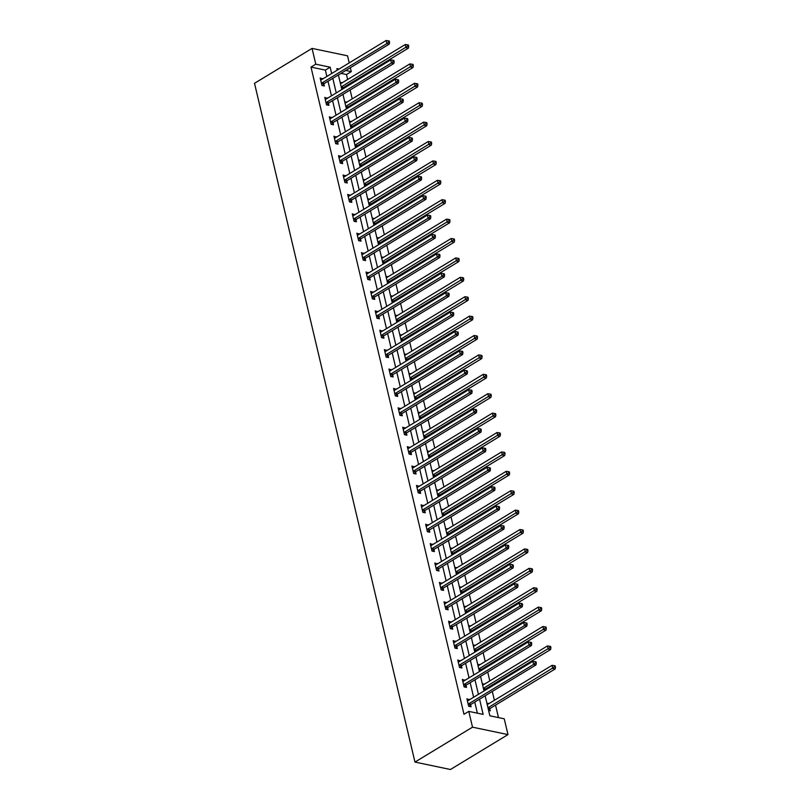 <?xml version="1.0" encoding="UTF-8"?>
<svg xmlns="http://www.w3.org/2000/svg" width="810" height="810" viewBox="0 0 810 810"><rect width="100%" height="100%" fill="white"/><g stroke="black" fill="none" stroke-linecap="round" stroke-linejoin="round"><path stroke-width="1.21" d="M485.139 695.79L489.868 715.797L504.245 718.804L507.981 734.599L450.441 769.5L414.963 762.078L254.512 83.308L312.052 48.397L315.789 64.192L310.989 67.098L463.978 714.288L468.777 711.382L483.155 714.39L479.56 699.172M312.052 48.397L347.531 55.819L349.201 62.896M350.335 67.716L351.257 71.614L345.789 70.47M347.632 79.481L346.467 74.53L351.257 71.614M498.484 717.599L495.528 705.125M494.394 700.306L492.298 691.446M491.154 686.627L490.941 685.726M489.807 680.906L487.711 672.047M486.577 667.227L486.354 666.326M485.22 661.507L483.125 652.637M481.99 647.828L481.778 646.927M480.634 642.107L478.538 633.238M477.404 628.418L477.191 627.517M476.047 622.698L473.951 613.838M472.817 609.019L472.605 608.118M471.46 603.298L469.365 594.439M468.231 589.619L468.018 588.718M466.874 583.899L464.778 575.039M463.644 570.22L463.431 569.319M462.287 564.499L460.191 555.64M459.057 550.82L458.845 549.919M457.701 545.1L455.605 536.24M454.471 531.421L454.258 530.52M453.114 525.7L451.018 516.841M449.884 512.021L449.671 511.12M448.527 506.301L446.431 497.441M445.298 492.622L445.085 491.721M443.941 486.901L441.855 478.032M440.711 473.222L440.498 472.321M439.354 467.502L437.268 458.632M436.124 453.813L435.912 452.911M434.778 448.092L432.682 439.233M431.538 434.413L431.325 433.512M430.191 428.692L428.095 419.833M426.951 415.014L426.738 414.112M425.604 409.293L423.508 400.434M422.364 395.614L422.152 394.713M421.018 389.893L418.922 381.034M417.778 376.215L417.565 375.313M416.431 370.494L414.335 361.635M413.191 356.815L412.978 355.914M411.844 351.094L409.749 342.235M408.604 337.416L408.392 336.514M407.258 331.695L405.162 322.836M404.018 318.016L403.805 317.115M402.671 312.296L400.575 303.426M399.431 298.617L399.219 297.716M398.085 292.896L395.989 284.026M394.855 279.207L394.632 278.306M393.498 273.486L391.402 264.627M390.268 259.808L390.055 258.906M388.911 254.087L386.815 245.227M385.681 240.408L385.469 239.507M384.325 234.687L382.229 225.828M381.095 221.008L380.882 220.107M379.738 215.288L377.642 206.428M376.508 201.609L376.296 200.708M375.151 195.888L373.056 187.029M371.922 182.209L371.709 181.308M370.565 176.489L368.469 167.63M367.335 162.81L367.122 161.909M365.978 157.089L363.882 148.23M362.748 143.41L362.536 142.509M361.392 137.69L359.296 128.82M358.162 124.011L357.949 123.11M356.805 118.29L354.709 109.421M353.575 104.601L353.363 103.7M352.218 98.881L350.133 90.021M348.988 85.202L348.776 84.301M346.467 74.53L341 73.386M340.089 82.174L341.86 82.984M343.207 88.705L343.035 87.976M344.675 101.574L346.447 102.394M347.794 108.115L347.622 107.376M349.262 120.974L351.034 121.794M352.38 127.514L352.208 126.775M353.849 140.373L355.62 141.193M356.967 146.914L356.795 146.175M358.435 159.783L360.207 160.593M361.554 166.313L361.382 165.574M363.022 179.182L364.794 179.992M366.14 185.713L365.968 184.974M367.608 198.582L369.38 199.392M370.727 205.112L370.555 204.373M372.185 217.981L373.957 218.791M375.313 224.512L375.141 223.773M376.772 237.381L378.543 238.191M379.9 243.911L379.728 243.172M381.358 256.78L383.13 257.59M384.487 263.311L384.315 262.582M385.945 276.18L387.717 277M389.073 282.72L388.901 281.981M390.531 295.579L392.303 296.399M393.66 302.12L393.488 301.381M395.118 314.979L396.89 315.799M398.247 321.519L398.075 320.78M399.705 334.388L401.476 335.198M402.833 340.919L402.651 340.18M404.291 353.788L406.063 354.598M407.42 360.318L407.238 359.579M408.878 373.187L410.65 373.997M412.007 379.718L411.824 378.979M413.464 392.587L415.236 393.397M416.593 399.117L416.411 398.378M418.051 411.986L419.823 412.796M421.18 418.517L420.998 417.778M422.638 431.386L424.41 432.196M425.756 437.916L425.584 437.187M427.224 450.785L428.996 451.605M430.343 457.326L430.171 456.587M431.811 470.185L433.583 471.005M434.929 476.725L434.757 475.986M436.398 489.584L438.169 490.404M439.516 496.125L439.344 495.386M440.984 508.994L442.756 509.804M444.103 515.524L443.931 514.785M445.571 528.393L447.343 529.203M448.689 534.924L448.517 534.185M450.158 547.793L451.929 548.603M453.276 554.323L453.104 553.584M454.744 567.192L456.516 568.002M457.863 573.723L457.69 572.984M459.331 586.592L461.092 587.402M462.449 593.122L462.277 592.383M463.907 605.991L465.679 606.801M467.036 612.522L466.864 611.793M468.494 625.391L470.266 626.211M471.623 631.932L471.45 631.192M473.08 644.79L474.852 645.611M476.209 651.331L476.037 650.592M477.667 664.19L479.439 665.01M480.796 670.731L480.624 669.991M482.254 683.599L484.026 684.409M485.382 690.13L485.21 689.391M486.84 702.999L488.612 703.809M488.602 710.461L490.273 710.805L489.797 708.79M477.394 713.185L474.761 702.078M473.627 697.258L470.175 682.678M469.041 677.859L465.588 663.279M464.454 658.459L461.001 643.879M459.867 639.06L456.425 624.48M455.281 619.66L451.838 605.08M450.694 600.261L447.252 585.671M446.108 580.851L442.665 566.271M441.521 561.452L438.078 546.871M436.934 542.052L433.492 527.472M432.348 522.653L428.905 508.072M427.761 503.253L424.318 488.673M423.174 483.853L419.732 469.274M418.588 464.454L415.145 449.874M414.001 445.054L410.559 430.475M409.414 425.655L405.972 411.065M404.838 406.245L401.385 391.665M400.251 386.846L396.799 372.266M395.665 367.446L392.212 352.866M391.078 348.047L387.625 333.467M386.492 328.647L383.039 314.067M381.905 309.248L378.452 294.668M377.318 289.848L373.866 275.268M372.732 270.449L369.279 255.869M368.145 251.049L364.702 236.459M363.558 231.64L360.116 217.06M358.972 212.24L355.529 197.66M354.385 192.841L350.943 178.261M349.798 173.441L346.356 158.861M345.212 154.042L341.769 139.462M340.625 134.642L337.183 120.062M336.039 115.243L332.596 100.663M331.452 95.843L328.009 81.263M326.865 76.444L325.377 70.116L310.989 67.098M322.684 78.975L320.183 78.013L321.945 85.475L324.334 85.971L323.858 83.956M327.27 98.374L324.769 97.413L326.531 104.875L328.921 105.371L328.445 103.356M331.857 117.774L329.346 116.812L331.118 124.274L333.507 124.77L333.031 122.766M336.444 137.184L333.933 136.212L335.704 143.674L338.094 144.17L337.618 142.165M341.03 156.583L338.519 155.611L340.291 163.073L342.681 163.579L342.205 161.565M345.617 175.983L343.106 175.011L344.878 182.473L347.267 182.979L346.791 180.964M350.203 195.382L347.692 194.41L349.454 201.872L351.854 202.378L351.378 200.364M354.79 214.782L352.279 213.81L354.041 221.272L356.44 221.778L355.965 219.763M359.377 234.181L356.866 233.219L358.627 240.671L361.027 241.177L360.551 239.163M363.963 253.581L361.452 252.619L363.214 260.081L365.614 260.577L365.138 258.562M368.55 272.98L366.039 272.018L367.801 279.48L370.2 279.976L369.725 277.962M373.137 292.38L370.626 291.418L372.387 298.88L374.787 299.376L374.311 297.371M377.723 311.789L375.212 310.817L376.974 318.279L379.374 318.775L378.898 316.771M382.31 331.189L379.799 330.217L381.561 337.679L383.96 338.185L383.484 336.17M386.886 350.588L384.385 349.616L386.147 357.078L388.547 357.585L388.071 355.57M391.473 369.988L388.972 369.016L390.734 376.478L393.133 376.984L392.658 374.969M396.06 389.387L393.559 388.415L395.32 395.877L397.72 396.384L397.244 394.369M400.646 408.787L398.145 407.825L399.907 415.277L402.307 415.783L401.831 413.768M405.233 428.186L402.732 427.224L404.494 434.686L406.893 435.183L406.417 433.168M409.819 447.586L407.319 446.624L409.08 454.086L411.48 454.582L411.004 452.567M414.406 466.985L411.905 466.023L413.667 473.485L416.056 473.982L415.581 471.977M418.993 486.395L416.492 485.423L418.254 492.885L420.643 493.381L420.167 491.376M423.579 505.794L421.068 504.822L422.84 512.284L425.23 512.791L424.754 510.776M428.166 525.194L425.655 524.222L427.427 531.684L429.816 532.19L429.341 530.175M432.753 544.593L430.242 543.621L432.013 551.083L434.403 551.59L433.927 549.575M437.339 563.993L434.828 563.021L436.6 570.483L438.99 570.989L438.514 568.974M441.926 583.392L439.415 582.43L441.177 589.883L443.576 590.389L443.1 588.374M446.512 602.792L444.001 601.83L445.763 609.292L448.163 609.788L447.687 607.773M451.099 622.191L448.588 621.229L450.35 628.692L452.75 629.188L452.274 627.173M455.686 641.591L453.175 640.629L454.936 648.091L457.336 648.587L456.86 646.582M460.272 661L457.761 660.029L459.523 667.491L461.923 667.987L461.447 665.982M464.859 680.4L462.348 679.428L464.11 686.89L466.509 687.396L466.033 685.381M469.446 699.799L466.935 698.827L468.696 706.29L471.096 706.796L470.62 704.781M468.777 711.382L472.513 727.178L414.963 762.078M472.513 727.178L507.981 734.599M339.036 69.063L336.879 68.607L337.243 70.146M338.388 74.966L341.83 89.545M342.964 94.365L346.417 108.945L347.743 107.214A1.387 0.982 101.8 0 1 348.087 106.91L413.009 67.524L410.619 67.017L409.88 63.909L345.06 103.224M347.551 113.764L351.003 128.345L352.33 126.613A1.387 0.982 101.8 0 1 352.664 126.309L417.595 86.923L415.206 86.427L414.467 83.308L349.647 122.624M352.137 133.164L355.59 147.754M356.724 152.564L360.177 167.154M361.311 171.973L364.763 186.553L366.09 184.812A1.387 0.982 101.8 0 1 366.424 184.508L431.355 145.122L428.956 144.625L428.227 141.517L363.406 180.832M365.897 191.373L369.35 205.953L370.676 204.221A1.387 0.982 101.8 0 1 371.01 203.907L435.942 164.531L433.542 164.025L432.813 160.917L367.993 200.232M370.484 210.772L373.936 225.352L375.263 223.621A1.387 0.982 101.8 0 1 375.597 223.307L440.529 183.931L438.129 183.424L437.4 180.316L372.58 219.631M375.07 230.172L378.523 244.752M379.657 249.571L383.11 264.151M384.244 268.971L387.686 283.551L389.023 281.819A1.387 0.982 101.8 0 1 389.357 281.516L454.288 242.129L451.889 241.623L451.16 238.515L386.34 277.83M388.83 288.37L392.273 302.95L393.609 301.219A1.387 0.982 101.8 0 1 393.943 300.915L458.875 261.529L456.475 261.033L455.736 257.914L390.926 297.229M393.417 307.77L396.859 322.36M398.004 327.169L401.446 341.759M402.59 346.579L406.033 361.159L407.369 359.417A1.387 0.982 101.8 0 1 407.703 359.113L472.635 319.727L470.235 319.231L469.496 316.123L404.686 355.438M407.177 365.978L410.619 380.558L411.956 378.827A1.387 0.982 101.8 0 1 412.29 378.513L477.222 339.137L474.822 338.631L474.083 335.522L409.273 374.838M411.763 385.378L415.206 399.958L416.542 398.226A1.387 0.982 101.8 0 1 416.877 397.912L481.808 358.536L479.409 358.03L478.669 354.922L413.859 394.237M416.35 404.777L419.793 419.357M420.937 424.177L424.379 438.757M425.523 443.576L428.966 458.156L430.292 456.425A1.387 0.982 101.8 0 1 430.636 456.121L495.558 416.735L493.168 416.229L492.429 413.12L427.609 452.436M430.11 462.976L433.552 477.556L434.879 475.824A1.387 0.982 101.8 0 1 435.223 475.521L500.145 436.134L497.755 435.638L497.016 432.52L432.196 471.835M434.686 482.375L438.139 496.965M439.273 501.775L442.726 516.365M443.86 521.184L447.312 535.764L448.639 534.023A1.387 0.982 101.8 0 1 448.973 533.719L513.904 494.333L511.505 493.837L510.776 490.728L445.956 530.044M448.446 540.584L451.899 555.164L453.225 553.433A1.387 0.982 101.8 0 1 453.559 553.119L518.491 513.742L516.091 513.236L515.362 510.128L450.542 549.443M453.033 559.983L456.486 574.563L457.812 572.832A1.387 0.982 101.8 0 1 458.146 572.518L523.078 533.142L520.678 532.636L519.949 529.527L455.129 568.843M457.62 579.383L461.072 593.963M462.206 598.782L465.659 613.362M466.793 618.182L470.245 632.762L471.572 631.03A1.387 0.982 101.8 0 1 471.906 630.727L536.838 591.34L534.438 590.834L533.709 587.726L468.889 627.041M471.38 637.581L474.822 652.161L476.158 650.43A1.387 0.982 101.8 0 1 476.493 650.126L541.424 610.74L539.025 610.244L538.296 607.125L473.475 646.441M475.966 656.981L479.409 671.571M480.553 676.38L483.995 690.971M331.665 73.528L330.166 67.2L315.789 64.192M478.416 694.352L474.974 679.772M473.83 674.953L470.387 660.373M469.253 655.553L465.801 640.963M464.667 636.154L461.214 621.564M460.08 616.744L456.627 602.164M455.493 597.345L452.041 582.765M450.907 577.945L447.454 563.365M446.32 558.546L442.867 543.966M441.733 539.146L438.281 524.566M437.147 519.747L433.694 505.167M432.56 500.347L429.108 485.767M427.974 480.948L424.531 466.358M423.387 461.548L419.944 446.958M418.8 442.138L415.358 427.558M414.214 422.739L410.771 408.159M409.627 403.339L406.185 388.759M405.041 383.94L401.598 369.36M400.454 364.541L397.011 349.96M395.867 345.141L392.425 330.561M391.281 325.742L387.838 311.161M386.694 306.342L383.251 291.752M382.107 286.942L378.665 272.352M377.531 267.533L374.078 252.953M372.944 248.133L369.492 233.553M368.358 228.734L364.905 214.154M363.771 209.334L360.318 194.754M359.184 189.935L355.732 175.355M354.598 170.535L351.145 155.955M350.011 151.136L346.558 136.556M345.425 131.736L341.972 117.146M340.838 112.337L337.385 97.747M336.251 92.927L332.809 78.347M325.377 70.116L330.166 67.2M320.578 79.724L322.572 78.509M340.372 83.359L341.749 82.519M344.949 102.759L346.336 101.928M325.164 99.124L327.159 97.909M349.535 122.158L350.922 121.328M329.751 118.523L331.746 117.308M354.122 141.558L355.509 140.727M334.338 137.923L336.332 136.708M358.708 160.967L360.096 160.127M338.924 157.322L340.919 156.117M363.295 180.367L364.682 179.526M343.511 176.722L345.505 175.517M367.882 199.766L369.269 198.926M348.097 196.121L350.092 194.916M372.468 219.166L373.856 218.325M352.684 215.521L354.679 214.316M377.055 238.565L378.442 237.725M357.271 234.92L359.265 233.715M381.642 257.965L383.019 257.124M361.857 254.33L363.852 253.115M386.228 277.364L387.605 276.534M366.444 273.729L368.439 272.514M390.815 296.764L392.192 295.933M371.031 293.129L373.025 291.914M395.401 316.163L396.778 315.333M375.617 312.528L377.612 311.313M399.988 335.573L401.365 334.733M380.204 331.928L382.199 330.723M404.575 354.972L405.952 354.132M384.791 351.327L386.785 350.123M409.161 374.372L410.538 373.531M389.377 370.727L391.372 369.522M413.748 393.771L415.125 392.931M393.964 390.126L395.948 388.921M418.335 413.171L419.712 412.33M398.55 409.526L400.535 408.321M422.921 432.57L424.298 431.73M403.137 428.935L405.121 427.72M427.508 451.97L428.885 451.14M407.724 448.335L409.708 447.12M432.094 471.369L433.471 470.539M412.3 467.734L414.295 466.519M436.671 490.769L438.058 489.939M416.887 487.134L418.881 485.919M441.258 510.178L442.645 509.338M421.473 506.533L423.468 505.329M445.844 529.578L447.231 528.738M426.06 525.933L428.055 524.728M450.431 548.978L451.818 548.137M430.647 545.332L432.641 544.128M455.017 568.377L456.405 567.537M435.233 564.732L437.228 563.527M459.604 587.776L460.991 586.936M439.82 584.131L441.815 582.927M464.191 607.176L465.578 606.336M444.406 603.541L446.401 602.326M468.777 626.576L470.164 625.745M448.993 622.941L450.988 621.726M473.364 645.975L474.741 645.145M453.58 642.34L455.574 641.125M477.951 665.374L479.328 664.544M458.166 661.74L460.161 660.525M482.537 684.784L483.914 683.944M462.753 681.139L464.748 679.934M487.124 704.184L488.501 703.343M467.34 700.539L469.334 699.334M321.924 82.995L324.324 83.491L389.256 44.115L386.856 43.608L321.924 82.995A1.387 0.982 -78.2 0 0 321.59 83.298L321.469 83.46M388.597 42.069L389.559 42.272L389.266 41.026L388.304 40.824L388.597 42.069L386.856 43.608L386.117 40.5L321.195 79.886A1.387 0.982 -78.2 0 1 320.811 80.008L320.659 80.018M324.324 83.491A1.387 0.982 -78.2 0 0 323.99 83.805L322.582 85.607M389.256 44.115L389.559 42.272M388.304 40.824L386.117 40.5M341.83 89.525L343.156 87.814A1.387 0.982 101.8 0 1 343.501 87.51L408.422 48.124L406.033 47.618L405.294 44.509L340.473 83.825M341.212 86.933L407.774 46.079L408.736 46.281L408.442 45.036L407.481 44.844L407.774 46.079M405.294 44.509L407.481 44.844M408.736 46.281L408.422 48.124M326.511 102.394L328.911 102.89L393.842 63.514L391.443 63.008L326.511 102.394A1.387 0.982 -78.2 0 0 326.177 102.698L326.055 102.86M393.184 61.469L394.146 61.671L393.852 60.426L392.891 60.223L393.184 61.469L391.443 63.008L390.703 59.899L325.782 99.286A1.387 0.982 -78.2 0 1 325.397 99.407L325.245 99.427M328.911 102.89A1.387 0.982 -78.2 0 0 328.576 103.204L327.169 105.006M393.842 63.514L394.146 61.671M392.891 60.223L390.703 59.899M331.098 121.794L333.497 122.3L398.429 82.914L396.029 82.407L331.098 121.794A1.387 0.982 -78.2 0 0 330.763 122.097L330.642 122.259M397.771 80.868L398.733 81.071L398.439 79.826L397.477 79.633L397.771 80.868L396.029 82.407L395.29 79.299L330.369 118.685A1.387 0.982 -78.2 0 1 329.984 118.807L329.822 118.827M333.497 122.3A1.387 0.982 -78.2 0 0 333.163 122.604L331.756 124.406M398.429 82.914L398.733 81.071M397.477 79.633L395.29 79.299M345.799 106.333L412.361 65.478L413.323 65.681L413.029 64.436L412.067 64.243L412.361 65.478M409.88 63.909L412.067 64.243M413.323 65.681L413.009 67.524M350.386 125.742L416.947 84.888L417.909 85.08L417.616 83.845L416.654 83.643L416.947 84.888M414.467 83.308L416.654 83.643M417.909 85.08L417.595 86.923M335.684 141.193L338.084 141.699L403.016 102.313L400.616 101.807L335.684 141.193A1.387 0.982 -78.2 0 0 335.35 141.497L335.229 141.659M402.357 100.268L403.319 100.47L403.026 99.225L402.064 99.033L402.357 100.268L400.616 101.807L399.877 98.698L334.945 138.085A1.387 0.982 -78.2 0 1 334.57 138.216L334.408 138.227M338.084 141.699A1.387 0.982 -78.2 0 0 337.75 142.003L336.342 143.805M403.016 102.313L403.319 100.47M402.064 99.033L399.877 98.698M340.271 160.593L342.671 161.099L407.592 121.713L405.202 121.216L340.271 160.593A1.387 0.982 -78.2 0 0 339.937 160.906L339.815 161.058M406.944 119.677L407.906 119.87L407.612 118.635L406.65 118.432L406.944 119.677L405.202 121.216L404.463 118.098L339.532 157.484A1.387 0.982 -78.2 0 1 339.157 157.616L338.995 157.626M342.671 161.099A1.387 0.982 -78.2 0 0 342.326 161.403L340.929 163.205M407.592 121.713L407.906 119.87M406.65 118.432L404.463 118.098M344.858 179.992L347.257 180.498L412.179 141.112L409.789 140.616L344.858 179.992A1.387 0.982 -78.2 0 0 344.523 180.306L344.402 180.458M411.531 139.077L412.492 139.269L412.199 138.034L411.237 137.832L411.531 139.077L409.789 140.616L409.05 137.508L344.118 176.884A1.387 0.982 -78.2 0 1 343.744 177.015L343.582 177.025M347.257 180.498A1.387 0.982 -78.2 0 0 346.913 180.802L345.516 182.604M412.179 141.112L412.492 139.269M411.237 137.832L409.05 137.508M355.58 147.734L356.916 146.013A1.387 0.982 101.8 0 1 357.25 145.709L422.182 106.323L419.783 105.826L419.053 102.718L354.233 142.034M354.972 145.142L421.534 104.287L422.496 104.49L422.192 103.245L421.24 103.042L421.534 104.287M419.053 102.718L421.24 103.042M422.496 104.49L422.182 106.323M360.166 167.133L361.503 165.412A1.387 0.982 101.8 0 1 361.837 165.108L426.769 125.722L424.369 125.226L423.64 122.118L358.82 161.433M359.559 164.541L426.121 123.687L427.072 123.889L426.779 122.644L425.827 122.442L426.121 123.687M423.64 122.118L425.827 122.442M427.072 123.889L426.769 125.722M364.146 183.941L430.707 143.087L431.659 143.289L431.365 142.044L430.414 141.841L430.707 143.087M428.227 141.517L430.414 141.841M431.659 143.289L431.355 145.122M349.444 199.392L351.844 199.898L416.765 160.512L414.376 160.015L349.444 199.392A1.387 0.982 -78.2 0 0 349.11 199.706L348.978 199.857M416.117 158.477L417.079 158.679L416.785 157.434L415.824 157.231L416.117 158.477L414.376 160.015L413.637 156.907L348.705 196.283A1.387 0.982 -78.2 0 1 348.33 196.415L348.168 196.425M351.844 199.898A1.387 0.982 -78.2 0 0 351.5 200.202L350.102 202.014M416.765 160.512L417.079 158.679M415.824 157.231L413.637 156.907M368.732 203.34L435.294 162.486L436.246 162.689L435.952 161.443L435 161.241L435.294 162.486M432.813 160.917L435 161.241M436.246 162.689L435.942 164.531M354.031 218.801L356.43 219.297L421.352 179.911L418.962 179.415L354.031 218.801A1.387 0.982 -78.2 0 0 353.697 219.105L353.565 219.267M420.704 177.876L421.666 178.078L421.372 176.833L420.41 176.631L420.704 177.876L418.962 179.415L418.223 176.307L353.292 215.683A1.387 0.982 -78.2 0 1 352.917 215.814L352.755 215.825M356.43 219.297A1.387 0.982 -78.2 0 0 356.086 219.601L354.689 221.413M421.352 179.911L421.666 178.078M420.41 176.631L418.223 176.307M373.319 222.74L439.881 181.885L440.832 182.088L440.539 180.843L439.587 180.64L439.881 181.885M437.4 180.316L439.587 180.64M440.832 182.088L440.529 183.931M358.617 238.201L361.017 238.697L425.938 199.311L423.549 198.815L358.617 238.201A1.387 0.982 -78.2 0 0 358.283 238.504L358.152 238.666M425.291 197.275L426.252 197.478L425.959 196.233L424.997 196.03L425.291 197.275L423.549 198.815L422.81 195.706L357.878 235.092A1.387 0.982 -78.2 0 1 357.504 235.214L357.342 235.224M361.017 238.697A1.387 0.982 -78.2 0 0 360.673 239.011L359.275 240.813M425.938 199.311L426.252 197.478M424.997 196.03L422.81 195.706M378.513 244.731L379.85 243.02A1.387 0.982 101.8 0 1 380.184 242.706L445.115 203.33L442.716 202.824L441.987 199.716L377.166 239.031M377.906 242.139L444.467 201.285L445.419 201.487L445.125 200.242L444.174 200.04L444.467 201.285M441.987 199.716L444.174 200.04M445.419 201.487L445.115 203.33M363.204 257.6L365.593 258.096L430.525 218.72L428.136 218.214L363.204 257.6A1.387 0.982 -78.2 0 0 362.87 257.904L362.738 258.066M429.877 216.675L430.839 216.877L430.545 215.632L429.583 215.43L429.877 216.675L428.136 218.214L427.397 215.106L362.465 254.492A1.387 0.982 -78.2 0 1 362.09 254.613L361.928 254.623M365.593 258.096A1.387 0.982 -78.2 0 0 365.259 258.41L363.862 260.212M430.525 218.72L430.839 216.877M429.583 215.43L427.397 215.106M383.1 264.131L384.436 262.42A1.387 0.982 101.8 0 1 384.77 262.116L449.702 222.73L447.302 222.223L446.573 219.115L381.753 258.43M382.492 261.539L449.054 220.684L450.006 220.887L449.712 219.642L448.75 219.449L449.054 220.684M446.573 219.115L448.75 219.449M450.006 220.887L449.702 222.73M367.791 277L370.18 277.496L435.112 238.12L432.712 237.613L367.791 277A1.387 0.982 -78.2 0 0 367.446 277.303L367.325 277.466M434.464 236.074L435.426 236.277L435.122 235.032L434.17 234.829L434.464 236.074L432.712 237.613L431.983 234.505L367.051 273.891A1.387 0.982 -78.2 0 1 366.677 274.013L366.515 274.033M370.18 277.496A1.387 0.982 -78.2 0 0 369.846 277.81L368.449 279.612M435.112 238.12L435.426 236.277M434.17 234.829L431.983 234.505M387.069 280.938L453.63 240.084L454.592 240.286L454.299 239.041L453.337 238.849L453.63 240.084M451.16 238.515L453.337 238.849M454.592 240.286L454.288 242.129M372.377 296.399L374.767 296.906L439.698 257.519L437.299 257.013L372.377 296.399A1.387 0.982 -78.2 0 0 372.033 296.703L371.911 296.865M439.05 255.474L440.002 255.677L439.708 254.431L438.757 254.239L439.05 255.474L437.299 257.013L436.57 253.905L371.638 293.291A1.387 0.982 -78.2 0 1 371.263 293.412L371.101 293.433M374.767 296.906A1.387 0.982 -78.2 0 0 374.433 297.209L373.035 299.011M439.698 257.519L440.002 255.677M438.757 254.239L436.57 253.905M391.655 300.348L458.217 259.494L459.179 259.686L458.885 258.451L457.923 258.248L458.217 259.494M455.736 257.914L457.923 258.248M459.179 259.686L458.875 261.529M376.964 315.799L379.353 316.305L444.285 276.919L441.885 276.412L376.964 315.799A1.387 0.982 -78.2 0 0 376.62 316.102L376.498 316.264M443.637 274.873L444.589 275.076L444.295 273.831L443.343 273.638L443.637 274.873L441.885 276.412L441.156 273.304L376.225 312.69A1.387 0.982 -78.2 0 1 375.85 312.822L375.688 312.832M379.353 316.305A1.387 0.982 -78.2 0 0 379.019 316.609L377.622 318.411M444.285 276.919L444.589 275.076M443.343 273.638L441.156 273.304M396.859 322.339L398.196 320.618A1.387 0.982 101.8 0 1 398.53 320.315L463.462 280.928L461.062 280.432L460.323 277.324L395.513 316.639M396.242 319.748L462.804 278.893L463.765 279.096L463.472 277.85L462.51 277.648L462.804 278.893M460.323 277.324L462.51 277.648M463.765 279.096L463.462 280.928M381.55 335.198L383.94 335.704L448.872 296.318L446.472 295.822L381.55 335.198A1.387 0.982 -78.2 0 0 381.206 335.512L381.085 335.664M448.224 294.283L449.175 294.475L448.882 293.24L447.93 293.038L448.224 294.283L446.472 295.822L445.743 292.704L380.811 332.09A1.387 0.982 -78.2 0 1 380.437 332.221L380.275 332.232M383.94 335.704A1.387 0.982 -78.2 0 0 383.606 336.008L382.209 337.81M448.872 296.318L449.175 294.475M447.93 293.038L445.743 292.704M401.446 341.739L402.783 340.018A1.387 0.982 101.8 0 1 403.117 339.714L468.048 300.328L465.649 299.832L464.91 296.723L400.1 336.039M400.828 339.147L467.39 298.293L468.352 298.495L468.058 297.25L467.097 297.047L467.39 298.293M464.91 296.723L467.097 297.047M468.352 298.495L468.048 300.328M386.137 354.598L388.527 355.104L453.458 315.718L451.059 315.222L386.137 354.598A1.387 0.982 -78.2 0 0 385.793 354.912L385.671 355.063M452.81 313.683L453.762 313.875L453.468 312.64L452.517 312.437L452.81 313.683L451.059 315.222L450.33 312.113L385.398 351.489A1.387 0.982 -78.2 0 1 385.013 351.621L384.861 351.631M388.527 355.104A1.387 0.982 -78.2 0 0 388.192 355.408L386.785 357.21M453.458 315.718L453.762 313.875M452.517 312.437L450.33 312.113M405.415 358.546L471.977 317.692L472.939 317.895L472.645 316.649L471.683 316.447L471.977 317.692M469.496 316.123L471.683 316.447M472.939 317.895L472.635 319.727M390.714 373.997L393.113 374.503L458.045 335.117L455.645 334.621L390.714 373.997A1.387 0.982 -78.2 0 0 390.38 374.311L390.258 374.463M457.397 333.082L458.349 333.285L458.055 332.039L457.103 331.837L457.397 333.082L455.645 334.621L454.916 331.513L389.985 370.889A1.387 0.982 -78.2 0 1 389.6 371.02L389.448 371.031M393.113 374.503A1.387 0.982 -78.2 0 0 392.779 374.807L391.372 376.62M458.045 335.117L458.349 333.285M457.103 331.837L454.916 331.513M410.002 377.946L476.563 337.092L477.525 337.294L477.232 336.049L476.27 335.846L476.563 337.092M474.083 335.522L476.27 335.846M477.525 337.294L477.222 339.137M395.3 393.407L397.7 393.903L462.632 354.517L460.232 354.021L395.3 393.407A1.387 0.982 -78.2 0 0 394.966 393.711L394.845 393.873M461.983 352.482L462.935 352.684L462.642 351.439L461.68 351.236L461.983 352.482L460.232 354.021L459.503 350.912L394.571 390.288A1.387 0.982 -78.2 0 1 394.186 390.42L394.035 390.43M397.7 393.903A1.387 0.982 -78.2 0 0 397.366 394.207L395.958 396.019M462.632 354.517L462.935 352.684M461.68 351.236L459.503 350.912M414.588 397.345L481.15 356.491L482.112 356.694L481.818 355.448L480.856 355.246L481.15 356.491M478.669 354.922L480.856 355.246M482.112 356.694L481.808 358.536M399.887 412.806L402.286 413.302L467.218 373.916L464.818 373.42L399.887 412.806A1.387 0.982 -78.2 0 0 399.553 413.11L399.431 413.272M466.56 371.881L467.522 372.084L467.228 370.838L466.266 370.636L466.56 371.881L464.818 373.42L464.089 370.312L399.158 409.698A1.387 0.982 -78.2 0 1 398.773 409.819L398.621 409.83M402.286 413.302A1.387 0.982 -78.2 0 0 401.952 413.616L400.545 415.419M467.218 373.916L467.522 372.084M466.266 370.636L464.089 370.312M419.793 419.337L421.119 417.626A1.387 0.982 101.8 0 1 421.463 417.312L486.385 377.936L483.995 377.43L483.256 374.321L418.446 413.637M419.175 416.745L485.737 375.891L486.699 376.093L486.405 374.848L485.443 374.645L485.737 375.891M483.256 374.321L485.443 374.645M486.699 376.093L486.385 377.936M404.474 432.206L406.873 432.702L471.805 393.326L469.405 392.82L404.474 432.206A1.387 0.982 -78.2 0 0 404.139 432.51L404.018 432.672M471.147 391.281L472.108 391.483L471.815 390.238L470.853 390.035L471.147 391.281L469.405 392.82L468.666 389.711L403.744 429.097A1.387 0.982 -78.2 0 1 403.36 429.219L403.208 429.229M406.873 432.702A1.387 0.982 -78.2 0 0 406.539 433.016L405.132 434.818M471.805 393.326L472.108 391.483M470.853 390.035L468.666 389.711M424.379 438.736L425.706 437.025A1.387 0.982 101.8 0 1 426.05 436.722L490.971 397.335L488.582 396.829L487.843 393.721L423.022 433.036M423.762 436.144L490.323 395.29L491.285 395.493L490.992 394.247L490.03 394.055L490.323 395.29M487.843 393.721L490.03 394.055M491.285 395.493L490.971 397.335M409.06 451.605L411.46 452.101L476.391 412.725L473.992 412.219L409.06 451.605A1.387 0.982 -78.2 0 0 408.726 451.909L408.604 452.071M475.733 410.68L476.695 410.883L476.401 409.637L475.44 409.435L475.733 410.68L473.992 412.219L473.253 409.111L408.331 448.497A1.387 0.982 -78.2 0 1 407.946 448.618L407.794 448.639M411.46 452.101A1.387 0.982 -78.2 0 0 411.126 452.415L409.718 454.218M476.391 412.725L476.695 410.883M475.44 409.435L473.253 409.111M428.348 455.544L494.91 414.69L495.872 414.892L495.578 413.647L494.616 413.454L494.91 414.69M492.429 413.12L494.616 413.454M495.872 414.892L495.558 416.735M413.647 471.005L416.046 471.511L480.978 432.125L478.578 431.619L413.647 471.005A1.387 0.982 -78.2 0 0 413.313 471.309L413.191 471.471M480.32 430.08L481.282 430.282L480.988 429.037L480.026 428.844L480.32 430.08L478.578 431.619L477.839 428.51L412.918 467.897A1.387 0.982 -78.2 0 1 412.533 468.018L412.381 468.038M416.046 471.511A1.387 0.982 -78.2 0 0 415.712 471.815L414.305 473.617M480.978 432.125L481.282 430.282M480.026 428.844L477.839 428.51M432.935 474.954L499.497 434.099L500.458 434.292L500.165 433.056L499.203 432.854L499.497 434.099M497.016 432.52L499.203 432.854M500.458 434.292L500.145 436.134M418.233 490.404L420.633 490.911L485.565 451.524L483.165 451.018L418.233 490.404A1.387 0.982 -78.2 0 0 417.899 490.708L417.778 490.87M484.906 449.479L485.868 449.682L485.575 448.436L484.613 448.244L484.906 449.479L483.165 451.018L482.426 447.91L417.504 487.296A1.387 0.982 -78.2 0 1 417.12 487.428L416.968 487.438M420.633 490.911A1.387 0.982 -78.2 0 0 420.299 491.214L418.892 493.017M485.565 451.524L485.868 449.682M484.613 448.244L482.426 447.91M438.129 496.945L439.466 495.224A1.387 0.982 101.8 0 1 439.81 494.92L504.731 455.534L502.342 455.038L501.603 451.929L436.782 491.245M437.522 494.353L504.083 453.499L505.045 453.701L504.751 452.456L503.79 452.253L504.083 453.499M501.603 451.929L503.79 452.253M505.045 453.701L504.731 455.534M422.82 509.804L425.22 510.31L490.151 470.924L487.752 470.428L422.82 509.804A1.387 0.982 -78.2 0 0 422.486 510.118L422.364 510.27M489.493 468.889L490.455 469.081L490.161 467.846L489.2 467.643L489.493 468.889L487.752 470.428L487.012 467.309L422.091 506.695A1.387 0.982 -78.2 0 1 421.706 506.827L421.544 506.837M425.22 510.31A1.387 0.982 -78.2 0 0 424.885 510.614L423.478 512.416M490.151 470.924L490.455 469.081M489.2 467.643L487.012 467.309M442.716 516.345L444.052 514.623A1.387 0.982 101.8 0 1 444.386 514.32L509.318 474.933L506.918 474.437L506.189 471.329L441.369 510.644M442.108 513.753L508.67 472.898L509.632 473.101L509.338 471.855L508.376 471.653L508.67 472.898M506.189 471.329L508.376 471.653M509.632 473.101L509.318 474.933M427.407 529.203L429.806 529.71L494.738 490.323L492.338 489.827L427.407 529.203A1.387 0.982 -78.2 0 0 427.072 529.517L426.951 529.669M494.08 488.288L495.042 488.481L494.748 487.245L493.786 487.043L494.08 488.288L492.338 489.827L491.599 486.719L426.667 526.095A1.387 0.982 -78.2 0 1 426.293 526.227L426.131 526.237M429.806 529.71A1.387 0.982 -78.2 0 0 429.472 530.013L428.065 531.816M494.738 490.323L495.042 488.481M493.786 487.043L491.599 486.719M446.695 533.152L513.256 492.298L514.218 492.5L513.915 491.255L512.963 491.052L513.256 492.298M510.776 490.728L512.963 491.052M514.218 492.5L513.904 494.333M431.993 548.603L434.393 549.109L499.314 509.723L496.925 509.227L431.993 548.603A1.387 0.982 -78.2 0 0 431.659 548.917L431.538 549.069M498.666 507.688L499.628 507.89L499.335 506.645L498.373 506.442L498.666 507.688L496.925 509.227L496.186 506.118L431.254 545.495A1.387 0.982 -78.2 0 1 430.88 545.626L430.717 545.636M434.393 549.109A1.387 0.982 -78.2 0 0 434.049 549.413L432.651 551.225M499.314 509.723L499.628 507.89M498.373 506.442L496.186 506.118M451.281 552.552L517.843 511.697L518.795 511.9L518.501 510.654L517.549 510.452L517.843 511.697M515.362 510.128L517.549 510.452M518.795 511.9L518.491 513.742M436.58 568.012L438.979 568.509L503.901 529.122L501.511 528.626L436.58 568.012A1.387 0.982 -78.2 0 0 436.246 568.316L436.124 568.478M503.253 527.087L504.215 527.29L503.921 526.044L502.959 525.842L503.253 527.087L501.511 528.626L500.772 525.518L435.841 564.894A1.387 0.982 -78.2 0 1 435.466 565.026L435.304 565.036M438.979 568.509A1.387 0.982 -78.2 0 0 438.635 568.812L437.238 570.625M503.901 529.122L504.215 527.29M502.959 525.842L500.772 525.518M455.868 571.951L522.43 531.097L523.381 531.299L523.088 530.054L522.136 529.851L522.43 531.097M519.949 529.527L522.136 529.851M523.381 531.299L523.078 533.142M441.166 587.412L443.566 587.908L508.488 548.522L506.098 548.026L441.166 587.412A1.387 0.982 -78.2 0 0 440.832 587.716L440.701 587.878M507.84 546.487L508.801 546.689L508.508 545.444L507.546 545.241L507.84 546.487L506.098 548.026L505.359 544.917L440.427 584.304A1.387 0.982 -78.2 0 1 440.053 584.425L439.891 584.435M443.566 587.908A1.387 0.982 -78.2 0 0 443.222 588.222L441.825 590.024M508.488 548.522L508.801 546.689M507.546 545.241L505.359 544.917M461.062 593.943L462.399 592.231A1.387 0.982 101.8 0 1 462.733 591.918L527.664 552.542L525.265 552.035L524.536 548.927L459.716 588.242M460.455 591.351L527.016 550.496L527.968 550.699L527.674 549.453L526.723 549.251L527.016 550.496M524.536 548.927L526.723 549.251M527.968 550.699L527.664 552.542M445.753 606.812L448.153 607.308L513.074 567.931L510.685 567.425L445.753 606.812A1.387 0.982 -78.2 0 0 445.419 607.115L445.287 607.277M512.426 565.886L513.388 566.089L513.094 564.843L512.133 564.641L512.426 565.886L510.685 567.425L509.946 564.317L445.014 603.703A1.387 0.982 -78.2 0 1 444.639 603.825L444.477 603.835M448.153 607.308A1.387 0.982 -78.2 0 0 447.808 607.621L446.411 609.424M513.074 567.931L513.388 566.089M512.133 564.641L509.946 564.317M465.649 613.342L466.985 611.631A1.387 0.982 101.8 0 1 467.319 611.327L532.251 571.941L529.851 571.435L529.122 568.326L464.302 607.642M465.041 610.75L531.603 569.896L532.555 570.098L532.261 568.853L531.309 568.66L531.603 569.896M529.122 568.326L531.309 568.66M532.555 570.098L532.251 571.941M450.34 626.211L452.739 626.707L517.661 587.331L515.271 586.825L450.34 626.211A1.387 0.982 -78.2 0 0 450.006 626.515L449.874 626.677M517.013 585.286L517.975 585.488L517.681 584.243L516.719 584.04L517.013 585.286L515.271 586.825L514.532 583.716L449.601 623.103A1.387 0.982 -78.2 0 1 449.226 623.224L449.064 623.244M452.739 626.707A1.387 0.982 -78.2 0 0 452.395 627.021L450.998 628.823M517.661 587.331L517.975 585.488M516.719 584.04L514.532 583.716M469.628 630.15L536.19 589.295L537.141 589.498L536.848 588.252L535.896 588.06L536.19 589.295M533.709 587.726L535.896 588.06M537.141 589.498L536.838 591.34M454.926 645.611L457.316 646.117L522.247 606.731L519.848 606.224L454.926 645.611A1.387 0.982 -78.2 0 0 454.582 645.914L454.461 646.076M521.599 604.685L522.561 604.888L522.268 603.642L521.306 603.45L521.599 604.685L519.848 606.224L519.119 603.116L454.187 642.502A1.387 0.982 -78.2 0 1 453.813 642.624L453.651 642.644M457.316 646.117A1.387 0.982 -78.2 0 0 456.982 646.421L455.584 648.223M522.247 606.731L522.561 604.888M521.306 603.45L519.119 603.116M474.214 649.559L540.776 608.705L541.728 608.897L541.434 607.662L540.472 607.46L540.776 608.705M538.296 607.125L540.472 607.46M541.728 608.897L541.424 610.74M459.513 665.01L461.902 665.516L526.834 626.13L524.434 625.624L459.513 665.01A1.387 0.982 -78.2 0 0 459.169 665.314L459.047 665.476M526.186 624.085L527.148 624.287L526.844 623.042L525.892 622.849L526.186 624.085L524.434 625.624L523.706 622.515L458.774 661.902A1.387 0.982 -78.2 0 1 458.399 662.033L458.237 662.043M461.902 665.516A1.387 0.982 -78.2 0 0 461.568 665.82L460.171 667.622M526.834 626.13L527.148 624.287M525.892 622.849L523.706 622.515M479.409 671.551L480.745 669.829A1.387 0.982 101.8 0 1 481.079 669.526L546.011 630.139L543.611 629.643L542.882 626.535L478.062 665.85M478.791 668.959L545.353 628.104L546.315 628.307L546.021 627.062L545.059 626.859L545.353 628.104M542.882 626.535L545.059 626.859M546.315 628.307L546.011 630.139M464.1 684.409L466.489 684.916L531.421 645.529L529.021 645.033L464.1 684.409A1.387 0.982 -78.2 0 0 463.755 684.723L463.634 684.875M530.773 643.494L531.724 643.687L531.431 642.452L530.479 642.249L530.773 643.494L529.021 645.033L528.292 641.915L463.36 681.301A1.387 0.982 -78.2 0 1 462.986 681.433L462.824 681.443M466.489 684.916A1.387 0.982 -78.2 0 0 466.155 685.219L464.758 687.022M531.421 645.529L531.724 643.687M530.479 642.249L528.292 641.915M483.995 690.95L485.332 689.229A1.387 0.982 101.8 0 1 485.666 688.925L550.597 649.539L548.198 649.043L547.459 645.934L482.649 685.25M483.378 688.358L549.939 647.504L550.901 647.706L550.608 646.461L549.646 646.258L549.939 647.504M547.459 645.934L549.646 646.258M550.901 647.706L550.597 649.539M468.686 703.809L471.076 704.315L536.007 664.929L533.608 664.433L468.686 703.809A1.387 0.982 -78.2 0 0 468.342 704.123L468.22 704.275M535.359 662.894L536.311 663.086L536.017 661.851L535.066 661.649L535.359 662.894L533.608 664.433L532.879 661.324L467.947 700.701A1.387 0.982 -78.2 0 1 467.572 700.832L467.41 700.842M471.076 704.315A1.387 0.982 -78.2 0 0 470.742 704.619L469.344 706.421M536.007 664.929L536.311 663.086M535.066 661.649L532.879 661.324M488.582 710.35L489.918 708.628A1.387 0.982 101.8 0 1 490.252 708.325L555.184 668.938L552.784 668.442L552.045 665.334L487.235 704.649M487.964 707.758L554.526 666.903L555.488 667.106L555.194 665.861L554.232 665.658L554.526 666.903M552.045 665.334L554.232 665.658M555.488 667.106L555.184 668.938M321.59 83.298L323.99 83.805M343.156 87.814L341.334 87.429M343.501 87.51L341.233 87.034M326.177 102.698L328.576 103.204M330.763 122.097L333.163 122.604M347.743 107.214L345.91 106.829M348.087 106.91L345.819 106.434M352.33 126.613L350.497 126.228M352.664 126.309L350.406 125.834M335.35 141.497L337.75 142.003M339.937 160.906L342.326 161.403M344.523 180.306L346.913 180.802M356.916 146.013L355.084 145.628M357.25 145.709L354.993 145.233M361.503 165.412L359.67 165.027M361.837 165.108L359.579 164.632M366.09 184.812L364.257 184.437M366.424 184.508L364.166 184.032M349.11 199.706L351.5 200.202M370.676 204.221L368.844 203.836M371.01 203.907L368.752 203.431M353.697 219.105L356.086 219.601M375.263 223.621L373.43 223.236M375.597 223.307L373.339 222.841M358.283 238.504L360.673 239.011M379.85 243.02L378.017 242.635M380.184 242.706L377.926 242.241M362.87 257.904L365.259 258.41M384.436 262.42L382.603 262.035M384.77 262.116L382.512 261.64M367.446 277.303L369.846 277.81M389.023 281.819L387.19 281.434M389.357 281.516L387.099 281.04M372.033 296.703L374.433 297.209M393.609 301.219L391.777 300.834M393.943 300.915L391.686 300.439M376.62 316.102L379.019 316.609M398.196 320.618L396.363 320.233M398.53 320.315L396.272 319.839M381.206 335.512L383.606 336.008M402.783 340.018L400.95 339.633M403.117 339.714L400.859 339.238M385.793 354.912L388.192 355.408M407.369 359.417L405.537 359.043M407.703 359.113L405.445 358.638M390.38 374.311L392.779 374.807M411.956 378.827L410.123 378.442M412.29 378.513L410.022 378.037M394.966 393.711L397.366 394.207M416.542 398.226L414.71 397.842M416.877 397.912L414.609 397.447M399.553 413.11L401.952 413.616M421.119 417.626L419.296 417.241M421.463 417.312L419.195 416.846M404.139 432.51L406.539 433.016M425.706 437.025L423.883 436.641M426.05 436.722L423.782 436.246M408.726 451.909L411.126 452.415M430.292 456.425L428.47 456.04M430.636 456.121L428.368 455.645M413.313 471.309L415.712 471.815M434.879 475.824L433.056 475.44M435.223 475.521L432.955 475.045M417.899 490.708L420.299 491.214M439.466 495.224L437.633 494.839M439.81 494.92L437.542 494.444M422.486 510.118L424.885 510.614M444.052 514.623L442.219 514.239M444.386 514.32L442.128 513.844M427.072 529.517L429.472 530.013M448.639 534.023L446.806 533.648M448.973 533.719L446.715 533.243M431.659 548.917L434.049 549.413M453.225 553.433L451.393 553.048M453.559 553.119L451.302 552.643M436.246 568.316L438.635 568.812M457.812 572.832L455.979 572.447M458.146 572.518L455.888 572.052M440.832 587.716L443.222 588.222M462.399 592.231L460.566 591.847M462.733 591.918L460.475 591.452M445.419 607.115L447.808 607.621M466.985 611.631L465.153 611.246M467.319 611.327L465.061 610.851M450.006 626.515L452.395 627.021M471.572 631.03L469.739 630.646M471.906 630.727L469.648 630.251M454.582 645.914L456.982 646.421M476.158 650.43L474.326 650.045M476.493 650.126L474.235 649.65M459.169 665.314L461.568 665.82M480.745 669.829L478.912 669.445M481.079 669.526L478.821 669.05M463.755 684.723L466.155 685.219M485.332 689.229L483.499 688.844M485.666 688.925L483.408 688.449M468.342 704.123L470.742 704.619M489.918 708.628L488.086 708.254M490.252 708.325L487.995 707.849"/></g></svg>
